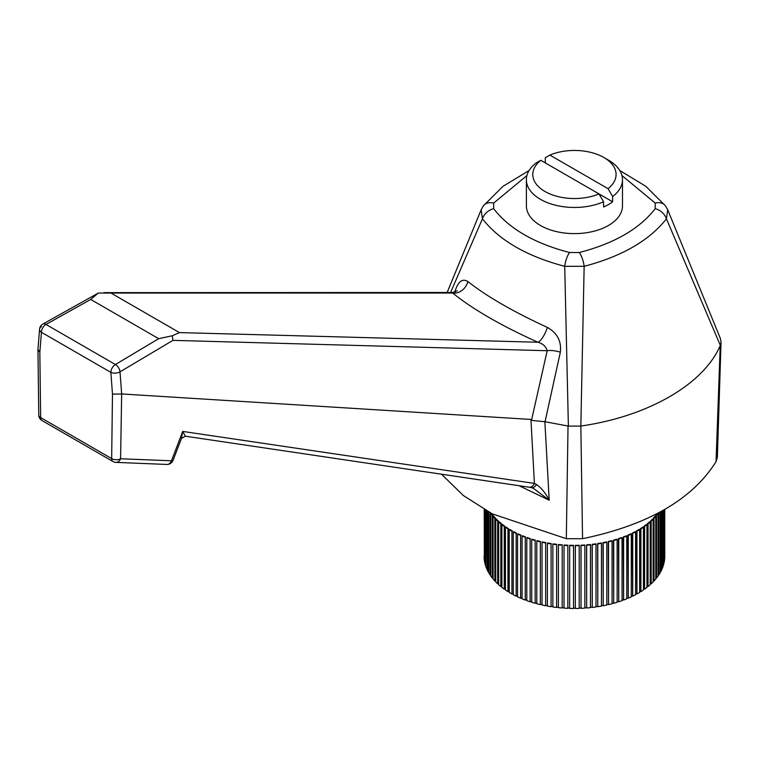 <?xml version="1.0" encoding="UTF-8"?>
<svg xmlns="http://www.w3.org/2000/svg" width="759" height="759" viewBox="0 0 759 759"><rect width="100%" height="100%" fill="white"/><g stroke="black" fill="none" stroke-linecap="round" stroke-linejoin="round"><path stroke-width="1.14" d="M603.576 207.008A48.045 27.741 0 0 0 612.636 201.78L598.993 193.906L603.576 201.78L603.576 207.008M612.636 201.78L612.636 196.543L608.054 188.678L549.867 155.083L545.294 157.673L545.294 162.9M612.636 196.543A48.045 27.741 0 0 0 622.484 179.722A48.045 27.741 0 0 0 608.405 160.111L603.879 157.493A41.641 24.041 0 0 0 549.867 155.083M540.806 160.31A41.641 24.041 0 0 0 544.99 191.496A41.641 24.041 0 0 0 598.993 193.906L540.806 160.31L536.234 162.9A48.045 27.741 0 0 0 526.385 179.722A48.045 27.741 0 0 0 540.465 199.342A48.045 27.741 0 0 0 603.576 201.78M526.385 179.722L526.385 205.879A48.045 27.741 0 0 0 540.465 225.489A48.045 27.741 0 0 0 592.817 231.504A48.045 27.741 0 0 0 622.484 205.879L622.484 179.722M608.054 188.678A41.641 24.041 0 0 0 603.879 157.493M41.555 326.55A6.404 4.013 4.6 0 0 39.582 329.159L37.95 349.463L39.829 352.195L40.644 417.583A6.404 3.643 -0.7 0 1 38.766 415.05L37.95 349.463M664.761 509.412L664.761 556.859A90.33 52.153 0 0 1 664.637 559.079L664.637 509.479M664.523 509.545L664.523 560.133A90.33 52.153 0 0 1 664.163 562.343L664.163 509.754M663.926 509.887L663.926 563.387A90.33 52.153 0 0 1 663.328 565.578L663.328 510.228M662.986 510.418L662.986 566.622A90.33 52.153 0 0 1 662.142 568.785L662.142 510.883M661.687 511.139L661.687 569.81A90.33 52.153 0 0 1 660.615 571.944L660.615 511.727M660.055 571.85L660.615 571.944M660.055 512.031L660.055 572.95A90.33 52.153 0 0 1 658.755 575.037L658.755 512.733M658.148 513.046L658.148 574.905L658.755 575.037M657.152 513.568A89.685 51.783 180 0 1 655.966 515.143L656.554 515.285A90.33 52.153 0 0 0 658.072 513.245L657.873 513.198M658.072 513.245L658.072 576.015A90.33 52.153 0 0 1 656.554 578.054L656.554 515.285M655.966 515.143L655.966 577.903L656.554 578.054M655.197 516.073A89.685 51.783 180 0 1 653.452 518.055L654.021 518.217A90.33 52.153 0 0 0 655.767 516.243L655.197 516.073M655.767 516.243L655.767 579.013A90.33 52.153 0 0 1 654.021 580.986L654.021 518.217M653.452 518.055L653.452 580.815L654.021 580.986M652.588 518.957A89.685 51.783 180 0 1 650.634 520.873L651.184 521.053A90.33 52.153 0 0 0 653.138 519.147L652.588 518.957M653.138 519.147L653.138 581.916A90.33 52.153 0 0 1 651.184 583.823L651.184 521.053M650.634 520.873L650.634 583.633L651.184 583.823M649.676 521.746A89.685 51.783 180 0 1 647.512 523.577L648.044 523.786A90.33 52.153 0 0 0 650.207 521.945L649.676 521.746M650.207 521.945L650.207 584.715A90.33 52.153 0 0 1 648.044 586.555L648.044 523.786M647.512 523.577L647.512 586.346L648.044 586.555M646.459 524.412A89.685 51.783 180 0 1 644.106 526.167L644.609 526.395A90.33 52.153 0 0 0 646.972 524.64L646.459 524.412M646.972 524.64L646.972 587.409A90.33 52.153 0 0 1 644.609 589.164L644.609 526.395M644.106 526.167L644.106 588.937L644.609 589.164M642.968 526.964A89.685 51.783 180 0 1 640.425 528.625L640.9 528.871A90.33 52.153 0 0 0 643.442 527.211L642.968 526.964M643.442 527.211L643.442 589.98A90.33 52.153 0 0 1 640.9 591.64L640.9 528.871M640.425 528.625L640.9 591.64M639.192 529.384A89.685 51.783 180 0 1 636.478 530.949L636.934 531.215A90.33 52.153 0 0 0 639.647 529.64L639.192 529.384M639.647 529.64L639.647 592.409A90.33 52.153 0 0 1 636.934 593.984L636.934 531.215M636.478 530.949L636.934 593.984M635.169 531.661A89.685 51.783 180 0 1 632.285 533.131L632.712 533.406A90.33 52.153 0 0 0 635.596 531.936L635.169 531.661M635.596 531.936L635.596 594.705A90.33 52.153 0 0 1 632.712 596.176L632.712 533.406M632.285 533.131L632.712 596.176M630.909 533.786A89.685 51.783 180 0 1 627.873 535.142L628.262 535.437A90.33 52.153 0 0 0 631.298 534.08L630.909 533.786M631.298 534.08L631.298 596.849A90.33 52.153 0 0 1 628.262 598.206L628.262 535.437M627.873 535.142L628.262 598.206M626.422 535.75A89.685 51.783 180 0 1 623.243 537.002L623.604 537.306A90.33 52.153 0 0 0 626.782 536.063L626.422 535.75M626.782 536.063L626.782 598.832A90.33 52.153 0 0 1 623.604 600.075L623.604 537.306M623.243 537.002L623.604 600.075M621.735 537.552A89.685 51.783 180 0 1 618.424 538.681L618.746 539.004A90.33 52.153 0 0 0 622.057 537.875L621.735 537.552M622.057 537.875L622.057 600.644A90.33 52.153 0 0 1 618.746 601.773L618.746 539.004M618.424 538.681L618.746 601.773M616.858 539.184A89.685 51.783 180 0 1 613.433 540.19L613.718 540.522A90.33 52.153 0 0 0 617.143 539.516L616.858 539.184M617.143 539.516L617.143 602.276A90.33 52.153 0 0 1 613.718 603.291L613.718 540.522M613.433 540.19L613.718 603.291M611.811 540.636A89.685 51.783 180 0 1 608.282 541.509L608.538 541.85A90.33 52.153 0 0 0 612.067 540.968L611.811 540.636M612.067 540.968L612.067 603.737A90.33 52.153 0 0 1 608.538 604.619L608.538 541.85M608.282 541.509L608.538 604.619M606.612 541.898A89.685 51.783 180 0 1 602.997 542.647L603.215 542.989A90.33 52.153 0 0 0 606.83 542.239L606.612 541.898M606.83 542.239L606.83 605.008A90.33 52.153 0 0 1 603.215 605.758L603.215 542.989M602.997 542.647L603.215 605.758M601.299 542.96A89.685 51.783 180 0 1 597.608 543.586L597.779 543.937A90.33 52.153 0 0 0 601.47 543.321L601.299 542.96M601.47 543.321L601.47 606.09A90.33 52.153 0 0 1 597.779 606.707L597.779 543.937M597.608 543.586L597.779 606.707M595.872 543.842A89.685 51.783 180 0 1 592.115 544.326L592.257 544.687A90.33 52.153 0 0 0 596.005 544.203L595.872 543.842M596.005 544.203L596.005 606.972A90.33 52.153 0 0 1 592.257 607.456L592.257 544.687M592.115 544.326L592.257 607.456M590.36 544.516A89.685 51.783 180 0 1 586.565 544.867L586.66 545.228A90.33 52.153 0 0 0 590.455 544.886L590.36 544.516M590.455 544.886L590.455 607.655A90.33 52.153 0 0 1 586.66 607.997L586.66 545.228M586.565 544.867L586.66 607.997M584.781 545A89.685 51.783 180 0 1 580.958 545.209L581.024 545.569A90.33 52.153 0 0 0 584.847 545.36L584.781 545M584.847 545.36L584.847 608.13A90.33 52.153 0 0 1 581.024 608.339L581.024 545.569M580.958 545.209L581.024 608.339M579.174 545.266A89.685 51.783 180 0 1 575.331 545.341L575.35 545.712A90.33 52.153 0 0 0 579.193 545.636L579.174 545.266M579.193 545.636L579.193 608.405A90.33 52.153 0 0 1 575.35 608.471L575.35 545.712M575.331 545.341L575.35 608.471M573.538 545.341A89.685 51.783 180 0 1 569.696 545.266L569.677 545.636A90.33 52.153 0 0 0 573.519 545.712L573.519 608.471L573.519 545.712M569.677 545.636L569.677 608.405A90.33 52.153 0 0 0 573.519 608.471M567.912 545.209A89.685 51.783 180 0 1 564.079 545L564.022 545.36A90.33 52.153 0 0 0 567.846 545.569L567.846 608.339L567.846 545.569M564.022 545.36L564.022 608.13A90.33 52.153 0 0 0 567.846 608.339M562.305 544.867A89.685 51.783 180 0 1 558.51 544.516L558.406 544.886A90.33 52.153 0 0 0 562.201 545.228L562.201 607.997L562.201 545.228M558.406 544.886L558.406 607.655A90.33 52.153 0 0 0 562.201 607.997M556.745 544.326A89.685 51.783 180 0 1 552.998 543.842L552.856 544.203A90.33 52.153 0 0 0 556.613 544.687L556.613 607.456L556.613 544.687M552.856 544.203L552.856 606.972A90.33 52.153 0 0 0 556.613 607.456M551.262 543.586A89.685 51.783 180 0 1 547.571 542.96L547.391 543.321A90.33 52.153 0 0 0 551.081 543.937L551.081 606.707L551.081 543.937M547.391 543.321L547.391 606.09A90.33 52.153 0 0 0 551.081 606.707M545.873 542.647A89.685 51.783 180 0 1 542.249 541.898L542.04 542.239A90.33 52.153 0 0 0 545.655 542.989L545.655 605.758L545.655 542.989M542.04 542.239L542.04 605.008A90.33 52.153 0 0 0 545.655 605.758M540.588 541.509A89.685 51.783 180 0 1 537.059 540.636L536.803 540.968A90.33 52.153 0 0 0 540.332 541.85L540.332 604.619L540.332 541.85M536.803 540.968L536.803 603.737A90.33 52.153 0 0 0 540.332 604.619M535.437 540.19A89.685 51.783 180 0 1 532.012 539.184L531.727 539.516A90.33 52.153 0 0 0 535.152 540.522L535.152 603.291L535.152 540.522M531.727 539.516L531.727 602.276A90.33 52.153 0 0 0 535.152 603.291M530.446 538.681A89.685 51.783 180 0 1 527.135 537.552L526.812 537.875A90.33 52.153 0 0 0 530.114 539.004L530.114 601.773L530.114 539.004M526.812 537.875L526.812 600.644A90.33 52.153 0 0 0 530.114 601.773M525.626 537.002A89.685 51.783 180 0 1 522.448 535.75L522.088 536.063A90.33 52.153 0 0 0 525.266 537.306L525.266 600.075L525.266 537.306M522.088 536.063L522.088 598.832A90.33 52.153 0 0 0 525.266 600.075M520.997 535.142A89.685 51.783 180 0 1 517.961 533.786L517.562 534.08A90.33 52.153 0 0 0 520.608 535.437L520.608 598.206L520.608 535.437M517.562 534.08L517.562 596.849A90.33 52.153 0 0 0 520.608 598.206M516.575 533.131A89.685 51.783 180 0 1 513.691 531.661L513.274 531.936A90.33 52.153 0 0 0 516.158 533.406L516.158 596.176L516.158 533.406M513.274 531.936L513.274 594.705A90.33 52.153 0 0 0 516.158 596.176M512.391 530.949A89.685 51.783 180 0 1 509.669 529.384L509.223 529.64A90.33 52.153 0 0 0 511.936 531.215L511.936 593.984L511.936 531.215M509.223 529.64L509.223 592.409A90.33 52.153 0 0 0 511.936 593.984M508.445 528.625A89.685 51.783 180 0 1 505.902 526.964L505.428 527.211A90.33 52.153 0 0 0 507.961 528.871L508.445 528.625L508.445 591.394L507.961 591.64L507.961 528.871M505.428 527.211L505.428 589.98A90.33 52.153 0 0 0 507.961 591.64M504.763 526.167A89.685 51.783 180 0 1 502.411 524.412L501.898 524.64A90.33 52.153 0 0 0 504.251 526.395L504.763 526.167L504.763 588.937L504.251 589.164L504.251 526.395M501.898 524.64L501.898 587.409A90.33 52.153 0 0 0 504.251 589.164M501.357 523.577A89.685 51.783 180 0 1 499.194 521.746L498.663 521.945A90.33 52.153 0 0 0 500.826 523.786L501.357 523.577L501.357 586.346L500.826 586.555L500.826 523.786M498.663 521.945L498.663 584.715A90.33 52.153 0 0 0 500.826 586.555M498.236 520.873A89.685 51.783 180 0 1 496.272 518.957L495.722 519.147A90.33 52.153 0 0 0 497.686 521.053L498.236 520.873L498.236 583.633L497.686 583.823L497.686 521.053M495.722 519.147L495.722 581.916A90.33 52.153 0 0 0 497.686 583.823M495.418 518.055A89.685 51.783 180 0 1 493.673 516.073L493.094 516.243A90.33 52.153 0 0 0 494.84 518.217L495.418 518.055L495.418 580.815L494.84 580.986L494.84 518.217M493.094 516.243L493.094 579.013A90.33 52.153 0 0 0 494.84 580.986M490.997 513.198L490.788 513.245A90.33 52.153 0 0 0 492.316 515.285L492.904 515.143A89.685 51.783 180 0 1 491.718 513.568M492.316 515.285L492.316 578.054L492.904 577.903L492.904 515.143M490.788 513.245L490.788 576.015A90.33 52.153 0 0 0 492.316 578.054M490.115 512.733L490.115 575.037L490.722 574.905L490.722 513.046M488.815 512.031L488.815 572.95A90.33 52.153 0 0 0 490.115 575.037M488.246 511.727L488.246 571.944L488.815 571.85M487.174 511.139L487.174 569.81A90.33 52.153 0 0 0 488.246 571.944M486.718 510.883L487.174 568.728M485.883 510.418L485.883 566.622A90.33 52.153 0 0 0 486.718 568.785M485.542 510.228L485.883 565.55M484.935 509.887L484.935 563.387A90.33 52.153 0 0 0 485.542 565.578M484.707 509.754L484.935 562.324M484.346 509.545L484.346 560.133A90.33 52.153 0 0 0 484.707 562.343M484.233 509.479L484.346 559.07M484.109 555.797L484.109 556.859A90.33 52.153 0 0 0 484.233 559.079M647.512 586.346A89.685 51.783 180 0 1 646.972 586.783M644.106 588.937A89.685 51.783 180 0 1 643.442 589.401M640.425 591.394A89.685 51.783 180 0 1 639.647 591.878M636.478 593.718A89.685 51.783 180 0 1 635.596 594.202M632.285 595.891A89.685 51.783 180 0 1 631.298 596.365M627.873 597.912A89.685 51.783 180 0 1 626.782 598.377M623.243 599.771A89.685 51.783 180 0 1 622.057 600.208M618.424 601.451A89.685 51.783 180 0 1 617.143 601.859M613.433 602.959A89.685 51.783 180 0 1 612.067 603.329M608.282 604.278A89.685 51.783 180 0 1 606.83 604.61M602.997 605.416A89.685 51.783 180 0 1 601.47 605.701M597.608 606.356A89.685 51.783 180 0 1 596.005 606.593M592.115 607.096A89.685 51.783 180 0 1 590.455 607.276M586.565 607.636A89.685 51.783 180 0 1 584.847 607.76M580.958 607.968A89.685 51.783 180 0 1 579.193 608.035M575.331 608.111A89.685 51.783 180 0 1 573.538 608.111M569.677 608.035A89.685 51.783 180 0 1 567.912 607.968M564.022 607.76A89.685 51.783 180 0 1 562.305 607.636M558.406 607.276A89.685 51.783 180 0 1 556.745 607.096M552.856 606.593A89.685 51.783 180 0 1 551.262 606.356M547.391 605.701A89.685 51.783 180 0 1 545.873 605.416M542.04 604.61A89.685 51.783 180 0 1 540.588 604.278M536.803 603.329A89.685 51.783 180 0 1 535.437 602.959M531.727 601.859A89.685 51.783 180 0 1 530.446 601.451M526.812 600.208A89.685 51.783 180 0 1 525.626 599.771M522.088 598.377A89.685 51.783 180 0 1 520.997 597.912M517.562 596.365A89.685 51.783 180 0 1 516.575 595.891M513.274 594.202A89.685 51.783 180 0 1 512.391 593.718M509.223 591.878A89.685 51.783 180 0 1 508.445 591.394M505.428 589.401A89.685 51.783 180 0 1 504.763 588.937M501.898 586.783A89.685 51.783 180 0 1 501.357 586.346M455.409 291.94A12.808 4.848 15.5 0 0 454.992 291.371C458.113 281.485 462.392 278.192 467.829 281.485C486.538 296.285 513.046 311.588 547.353 327.404C557.258 332.954 561.584 341.227 560.341 352.195L545.038 421.729L568.377 426.093L564.715 266.324C526.86 256.314 499.431 240.48 482.439 218.82L450.599 292.471M720.329 345.364L666.43 218.82C649.381 240.508 621.953 256.343 584.155 266.324L580.834 426.055C648.053 416.425 703.574 384.377 720.234 345.573L721.05 342.053L717.359 457.231L716.041 461.633L720.234 345.573M547.353 327.404A12.808 3.852 -65.9 0 1 537.941 342.243C542.998 343.732 546.082 346.559 547.192 350.724L172.967 340.355L120.007 371.844L121.668 393.949L120.577 458.749L171.487 460.798L182.701 431.425L534.402 483.417L530.939 419.442L531.471 420.382L547.192 350.724A12.808 4.421 -167.3 0 1 560.341 352.195M121.668 393.949L530.939 419.442M545.038 421.729L531.471 420.382M172.967 340.355L172.284 335.753L179.456 332.594L537.941 342.243C501.234 325.706 472.819 309.302 452.706 293.031L452.639 292.481L457.203 290.782M172.284 335.753L158.688 338.685L90.729 299.444L98.309 293.05L452.706 293.031A12.808 10.18 129.2 0 0 467.829 281.485M526.936 175.538L493.663 203.07L493.663 208.678A12.808 9.601 143.1 0 0 482.439 218.82L481.168 209.759L447.155 292.471M579.297 252.51A12.808 4.156 76 0 1 584.155 266.324L564.715 266.324A12.808 4.156 104 0 1 569.573 252.51L579.297 252.51C614.211 243.478 639.524 228.876 655.207 208.678L655.207 203.07L621.934 175.538M568.377 426.093L580.493 426.093M493.663 203.07A12.808 9.601 -143.1 0 0 483.407 205.841L481.168 209.75M441.396 474.109L463.313 495.494L492.278 513.862L566.318 538.7L568.026 426.055M544.867 421.681L549.193 500.219L519.052 485.694M580.834 426.055L582.551 538.7C647.968 525.095 692.464 499.403 716.041 461.633M536.385 484.432C541.414 487.933 545.683 493.198 549.193 500.219L533.425 488.331L531.518 487.648A6.404 4.355 -77.8 0 0 536.385 484.432L534.402 483.417A6.404 5.009 -81.5 0 1 528.995 487.183L185.357 436.197L182.701 431.425L181.41 438.512L185.357 436.197M582.551 538.7L566.318 538.7M112.987 461.519A6.404 6.404 0 0 0 115.937 462.373A6.404 4.915 -87.7 0 0 120.577 458.749A6.404 3.748 -179.3 0 1 111.668 458.588L40.644 417.583A6.404 3.7 -60 0 0 41.963 420.514L112.987 461.519A6.404 3.7 -60 0 1 111.668 458.588L112.474 394.13L110.871 372.375A6.404 3.359 -4.2 0 0 120.007 371.844A6.404 3.776 -121.1 0 0 115.396 364.529L158.688 338.685M166.838 464.451A6.404 6.404 0 0 0 173.08 460.333A6.404 1.641 -159.1 0 1 171.487 460.798A6.404 4.915 92.3 0 1 166.838 464.451L115.937 462.373M90.729 299.444L45.967 324.444A6.404 3.615 -118.9 0 0 42.874 324.065A6.404 6.404 0 0 0 39.582 329.159L39.582 329.159A6.404 4.013 4.6 0 0 41.441 332.29L39.829 352.195M121.412 394.016L112.474 394.13M619.742 170.49L645.871 186.325L665.453 205.841L667.702 209.75L666.43 218.82A12.808 9.601 -143.1 0 0 655.207 208.678M720.329 338.372L721.05 342.053M665.453 205.841A12.808 9.601 143.1 0 0 655.207 203.07M493.663 208.678C509.298 228.848 534.602 243.449 569.573 252.51M179.456 332.594L111.222 293.202M41.441 332.29L110.871 372.375A6.404 3.7 120 0 1 115.396 364.529L45.967 324.444A6.404 3.7 -60 0 0 41.441 332.29M529.127 170.49L502.999 186.325L483.407 205.841M531.518 487.648L528.995 487.183M38.766 415.05A6.404 6.404 0 0 0 41.963 420.514M181.41 438.512L173.08 460.333M667.702 209.75L720.443 338.647M98.234 293.088L42.874 324.065M452.639 292.481L103.992 292.651"/></g></svg>
